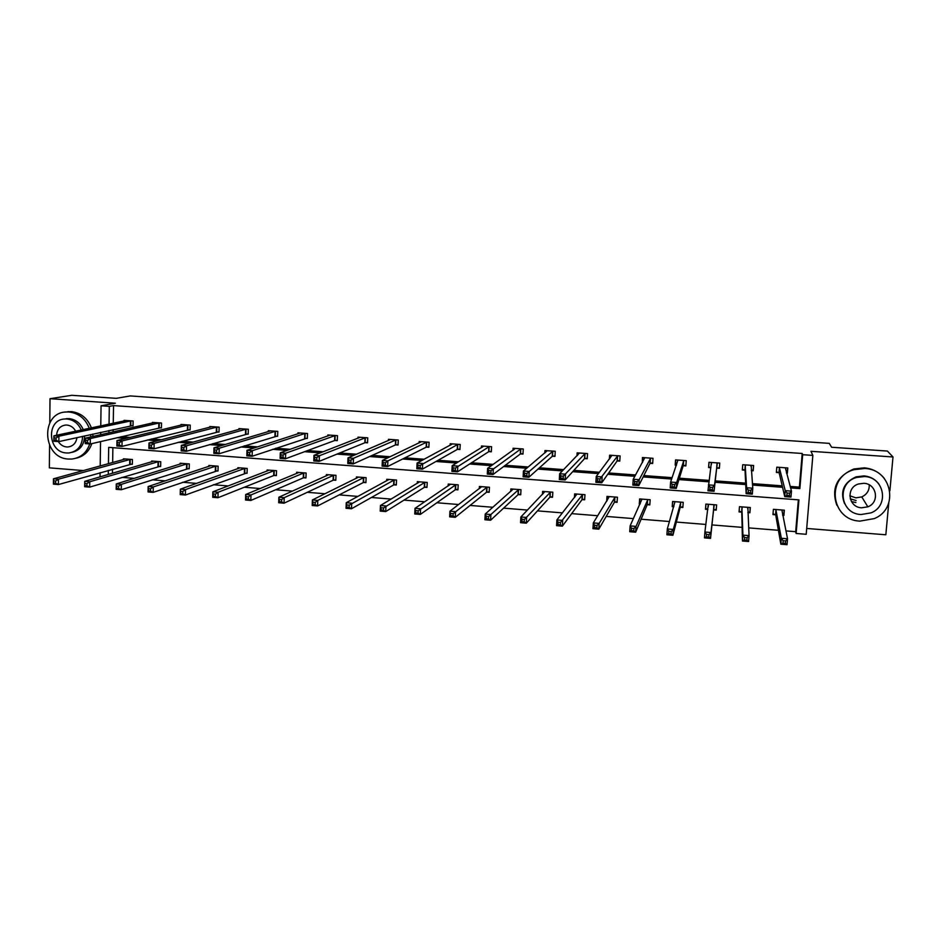 <?xml version="1.0" encoding="UTF-8"?>
<svg xmlns="http://www.w3.org/2000/svg" width="940" height="940" viewBox="0 0 940 940"><rect width="100%" height="100%" fill="white"/><g stroke="black" fill="none" stroke-linecap="round" stroke-linejoin="round"><path stroke-width="1.41" d="M806.696 528.456L885.832 534.789L888.758 503.006M889.886 490.762L893 456.981L810.95 451.306L812.853 455.395L806.203 534.296L796.133 533.473L798.93 499.88L108.688 447.358L108.441 463.726M100.768 425.926L101.062 405.786L115.362 403.225L50.008 398.701L71.793 395.305L116.278 398.337L130.214 395.94L829.256 443.363L831.63 447.252L887.407 451.059L893 456.981M855.894 502.524L851.452 501.596M50.008 398.701L49.785 422.824M49.562 445.443L49.35 467.85L83.448 470.576M785.911 530.9L795.687 531.688L796.133 533.473M121.953 477.379L134.22 478.366M152.116 479.811L165.252 480.869M182.56 482.255L196.589 483.395M213.298 484.735L228.22 485.945M244.318 487.237L260.168 488.518M275.643 489.764L292.434 491.115M307.274 492.313L325.017 493.747M339.199 494.887L357.929 496.402M371.441 497.483L391.157 499.081M404 500.115L424.727 501.784M436.877 502.759L458.638 504.522M470.071 505.438L492.889 507.283M503.605 508.14L527.493 510.068M537.457 510.866L562.437 512.888M571.661 513.628L597.758 515.731M606.206 516.413L633.431 518.61M641.092 519.221L669.48 521.512M676.342 522.064L705.905 524.449M711.956 524.931L742.13 527.364M748.651 527.892L778.414 530.289M159.389 427.747L161.433 427.9L161.539 423.047L152.397 422.389L152.386 423.071M216.929 431.918L219.008 432.071L219.138 427.171L209.843 426.513L209.82 427.277M275.502 436.16L277.617 436.313L277.782 431.378L268.311 430.696L268.288 431.589M335.134 440.484L337.296 440.637L337.484 435.666L327.837 434.973L327.802 436.007M395.858 444.879L398.055 445.043L398.278 440.026L388.455 439.321L388.408 440.566M457.71 449.367L459.942 449.52L460.201 444.467L450.201 443.739L450.119 445.302M520.701 453.926L522.981 454.091L523.274 448.979L513.087 448.251L512.97 450.331M584.891 458.579L587.218 458.744L587.535 453.597L577.148 452.845L576.972 455.9M650.292 463.314L652.666 463.49L653.018 458.285L642.443 457.533L642.314 462.738M716.95 468.144L719.359 468.32L719.758 463.079L708.971 462.304L708.584 467.544L710.91 467.709L708.701 466.828L708.584 467.544M787.52 467.932L787.356 473.255L787.791 467.956L776.804 467.168L776.37 472.456L778.825 472.632M787.356 473.255L786.533 473.196M121.025 436.724L130.108 437.406M151.387 438.98L161.504 439.732M182.031 441.26L193.217 442.094M212.969 443.562L225.224 444.467M244.212 445.877L257.56 446.876M275.749 448.227L290.225 449.297M307.591 450.589L323.207 451.752M339.74 452.974L356.519 454.22M372.205 455.383L390.171 456.723M404.999 457.827L424.163 459.249M438.099 460.283L458.497 461.798M471.539 462.774L493.195 464.372M505.309 465.277L528.245 466.98M539.419 467.815L563.659 469.612M573.882 470.376L599.438 472.268M608.673 472.961L635.593 474.959M643.83 475.57L672.135 477.673M679.35 478.202L709.066 480.411M715.234 480.869L745.655 483.137M752.4 483.63L782.221 485.851M790.188 486.438L799.4 487.132L802.196 453.48L113.54 405.598L113.258 423.282M113.164 429.568L113.117 431.918M753.481 465.488L753.198 470.776L753.61 465.5L742.729 464.724L742.318 469.988L744.75 470.164M753.198 470.776L751.33 470.635M683.462 465.723L685.848 465.899L686.224 460.671L675.555 459.907L675.178 465.124L676.448 465.218M617.439 460.941L619.777 461.105L620.118 455.935L609.637 455.183L609.39 459.155M552.649 456.241L554.952 456.405L555.246 451.282L544.965 450.542L544.824 453.01M489.059 451.635L491.315 451.799L491.585 446.712L481.491 445.983L481.397 447.769M426.643 447.111L428.863 447.276L429.098 442.235L419.181 441.518L419.123 442.905M365.355 442.67L367.54 442.834L367.74 437.829L358.011 437.135L357.964 438.263M305.183 438.31L307.321 438.463L307.498 433.516L297.945 432.823L297.909 433.787M246.08 434.033L248.184 434.186L248.325 429.263L238.948 428.593L238.925 429.416M188.035 429.827L190.103 429.968L190.209 425.103L180.997 424.445L180.974 425.162M131.001 425.691L133.034 425.832L133.116 421.003L124.056 420.356L124.045 421.003M802.196 453.48L802.69 454.69L812.853 455.395M101.062 405.786L109.31 406.362L109.04 424.175M113.54 405.598L109.31 406.362M790.587 487.895L799.87 488.589L802.69 454.69M116.854 437.711L126.007 438.393M147.404 439.99L157.591 440.743M178.248 442.282L189.492 443.116M209.373 444.608L221.711 445.525M240.816 446.947L254.246 447.945M272.553 449.308L287.123 450.389M304.595 451.694L320.317 452.869M336.966 454.102L353.851 455.36M369.643 456.546L387.727 457.886M402.649 459.002L421.943 460.436M435.984 461.481L456.523 463.009M469.647 463.996L491.444 465.617M503.652 466.522L526.741 468.249M537.997 469.084L562.402 470.905M572.695 471.669L598.439 473.584M607.745 474.277L634.864 476.298M643.16 476.921L671.665 479.036M678.927 479.576L708.854 481.809M715.07 482.279L745.714 484.558M752.517 485.064L782.562 487.296M108.946 430.508L108.911 432.87M100.028 476.886L100.087 472.679M100.192 465.981L100.545 441.565M100.639 434.727L100.674 432.341M108.335 470.341L108.276 474.488M112.871 447.675L112.647 462.574M112.541 469.142L112.471 473.267M795.687 531.688L798.342 499.833M123.398 459.613L123.422 458.826L132.434 459.519L132.352 464.313L130.331 464.16M151.634 461.857L151.645 461.011L160.752 461.728L160.646 466.534L158.613 466.381M180.104 464.125L180.128 463.232L189.304 463.937L189.199 468.778L187.142 468.613M208.833 466.416L208.856 465.464L218.127 466.181L217.998 471.034L215.93 470.87M237.82 468.731L237.855 467.709L247.197 468.437L247.055 473.314L244.964 473.149M267.066 471.081L267.101 469.988L276.524 470.717L276.372 475.616L274.257 475.452M296.57 473.466L296.605 472.28L306.123 473.02L305.958 477.931L303.82 477.767M326.345 475.875L326.392 474.594L335.991 475.335L335.803 480.281L333.653 480.105M356.378 478.331L356.436 476.933L366.118 477.685L365.919 482.643L363.757 482.467M386.693 480.834L386.751 479.282L396.527 480.046L396.316 485.028L394.13 484.852M417.278 483.383L417.348 481.656L427.218 482.431L426.983 487.425L424.774 487.261M448.133 485.992L448.227 484.065L458.191 484.84L457.945 489.858L455.712 489.681M479.282 488.694L479.4 486.485L489.446 487.261L489.176 492.313L486.932 492.137M510.714 491.491L510.855 488.929L520.995 489.716L520.713 494.781L518.445 494.605M542.415 494.452L542.603 491.397L552.837 492.184L552.532 497.284L550.241 497.096M574.411 497.66L574.645 493.888L584.974 494.687L584.657 499.798L582.342 499.622M606.676 501.326L606.993 496.402L617.416 497.213L617.087 502.348L614.748 502.16M639.999 504.146L639.294 504.087L639.635 498.94L650.175 499.751L649.81 504.909L647.46 504.721M673.769 506.789L672.229 506.672L672.605 501.49L683.227 502.324L682.863 507.506L680.478 507.318M705.94 504.087L705.623 508.399L707.879 509.468L705.493 509.28L705.881 504.087L716.609 504.921L716.221 510.126L713.812 509.938M741.484 512.1L739.063 511.912L739.475 506.695L750.308 507.53L749.897 512.758L747.864 512.606M775.406 514.768L772.962 514.568L773.397 509.327L784.336 510.173L783.901 515.426L782.703 515.332M799.4 487.132L799.87 488.589M784.066 510.162L783.901 515.426M750.179 507.53L749.897 512.758M705.623 508.399L705.493 509.28M676.565 464.889L675.425 464.419L675.178 465.124M672.793 501.514L672.229 506.672M642.666 462.116L642.091 462.727M639.976 498.964L639.294 504.087M787.074 493.018L786.874 495.415L789.365 495.603L789.565 493.206L787.074 493.018L785.241 490.645L791.468 491.115L790.975 497.096L784.747 496.626L785.241 490.645L779.26 467.345M785.335 467.779L791.468 491.115L789.565 493.206M786.874 495.415L784.747 496.626L779.154 472.797L776.428 471.786M787.144 472.503L786.404 472.691M789.365 495.603L790.975 497.096M782.609 514.873L783.713 514.509M785.629 540.947L783.149 540.735L782.961 543.109L785.441 543.32L785.629 540.947L787.532 538.773L787.05 544.695L780.858 544.189L781.34 538.268L787.532 538.773L781.88 509.985M773.033 513.757L775.723 514.956L780.858 544.189L782.961 543.109M775.841 509.515L781.34 538.268L783.149 540.735M787.05 544.695L785.441 543.32M869.206 484.864C869.465 490.398 866.986 494.416 861.78 496.907L855.882 497.848L849.819 495.78M859.947 521.113L874.27 518.598C899.521 508.575 892.048 469.166 864.659 468.496L854.202 469.659C825.72 476.862 830.678 520.161 859.947 521.113M884.387 478.542C879.3 472.174 872.567 468.602 864.177 467.85L853.767 469.001C836.729 476.392 831.089 488.495 836.847 505.285M844.531 503.558C839.89 491.42 843.744 482.514 856.07 476.85L863.989 475.899C870.323 476.498 875.328 479.259 878.982 484.194M861.028 514.533L870.992 512.876C889.569 505.896 884.411 477.038 864.436 476.533L856.469 477.473C836.212 482.995 840.078 513.875 861.028 514.533M863.825 483.301L858.467 483.994C845.601 487.719 848.244 507.389 861.627 507.8L867.832 506.825C879.993 502.477 876.809 483.654 863.825 483.301M850.277 498.858L856.07 500.515M89.3 428.346C85.411 418.641 78.654 413.189 69.055 412.002L66.669 411.967C40.079 412.084 42.042 458.191 68.526 459.049L71.886 459.037C80.687 457.862 86.644 452.833 89.723 443.95M90.757 436.959L90.651 434.562M76.081 458.203C83.801 456.429 89.041 451.576 91.803 443.621M92.884 436.477L92.778 434.092M91.427 427.9C87.549 418.218 80.828 412.789 71.252 411.603L65.189 412.096M64.237 419.052L68.984 418.606C75.576 419.405 80.335 423.071 83.261 429.627M84.577 435.902C84.259 444.855 80.1 450.342 72.098 452.34M81.275 430.05C78.337 423.47 73.567 419.792 66.951 418.993L65.13 418.981C46.001 419.158 47.482 452.375 66.576 452.974L68.902 452.974C77.597 451.447 82.156 445.913 82.591 436.348M75.682 431.225C73.684 427.536 70.747 425.479 66.881 425.056L65.647 425.045C60.125 425.867 57.105 429.274 56.6 435.267M58.315 441.565C60.348 444.785 63.121 446.571 66.646 446.958L68.079 446.958C73.167 446.183 76.117 443.069 76.927 437.605M748.346 490.104L748.158 492.49L750.625 492.678L750.813 490.292L748.346 490.104L746.618 487.743L752.775 488.213L752.306 494.158L746.149 493.7L746.618 487.743L745.161 464.901M751.178 465.324L752.775 488.213L750.813 490.292M748.158 492.49L746.149 493.7L745.044 470.317L742.377 469.283M753.128 470.047L751.307 470.47M750.625 492.678L752.306 494.158M708.701 466.828L709.042 462.304M719.417 467.603L716.656 468.261L714.059 491.268L707.973 490.798L711.38 462.48M710.053 487.226L708.408 484.887L714.506 485.346L714.059 491.268L712.32 489.775L712.496 487.402L710.053 487.226L709.876 489.599L712.32 489.775M717.337 462.903L714.506 485.346L712.496 487.402M707.973 490.798L709.876 489.599M747.864 512.453L749.838 511.865M747.089 537.786L744.633 537.574L744.445 539.936L746.9 540.148L747.089 537.786L749.051 535.624L748.581 541.522L742.459 541.017L742.917 535.13L749.051 535.624L747.876 507.341M739.134 511.055L741.777 512.3L742.459 541.017L744.445 539.936M741.895 506.883L742.917 535.13L744.633 537.574M748.581 541.522L746.9 540.148M708.278 504.263L704.906 532.028L710.969 532.522L710.534 538.385L713.519 510.079L716.28 509.233M708.784 537.01L710.534 538.385L704.471 537.88L704.906 532.028L706.527 534.449L706.363 536.799L708.784 537.01L708.96 534.649L706.527 534.449M708.96 534.649L710.969 532.522L714.2 504.733M706.363 536.799L704.471 537.88M675.425 464.419L675.743 459.919M685.906 465.218L683.145 465.841L676.236 488.401L670.208 487.942L670.62 482.055L677.94 460.071M672.17 484.37L670.62 482.055L676.647 482.502L676.236 488.401L674.415 486.908L674.579 484.558L672.17 484.37L671.994 486.732L674.415 486.908M683.838 460.494L676.647 482.502L674.579 484.558M670.208 487.942L671.994 486.732M674.979 501.678L667.318 528.95L673.31 529.443L672.899 535.283L680.161 507.459L682.922 506.672M671.078 533.897L672.899 535.283L666.907 534.778L667.318 528.95L668.845 531.359L668.681 533.697L671.078 533.897L671.242 531.558L668.845 531.359M672.5 505.802L673.863 506.484M671.242 531.558L673.31 529.443L680.854 502.136M668.681 533.697L666.907 534.778M642.466 462.034L642.772 457.557M652.701 462.856L649.951 463.432L638.8 485.557L632.843 485.111L633.231 479.247L644.805 457.698M634.688 481.55L633.231 479.247L639.2 479.694L638.8 485.557L636.92 484.077L637.073 481.727L634.688 481.55L634.535 483.9L636.92 484.077M650.644 458.121L639.2 479.694L637.073 481.727M632.843 485.111L634.535 483.9M641.996 499.116L630.117 525.907L636.051 526.4L635.663 532.205L647.12 504.862L649.869 504.122M633.772 530.83L635.663 532.205L629.73 531.711L630.117 525.907L631.551 528.303L631.398 530.63L633.772 530.83L633.936 528.503L631.551 528.303M639.682 503.229L640.269 503.546M633.936 528.503L636.051 526.4L647.813 499.575M631.398 530.63L629.73 531.711M609.895 458.485L610.107 455.207M619.824 460.506L617.075 461.047L601.776 482.749L595.878 482.302L596.242 476.474L611.987 455.348M597.605 478.765L596.242 476.474L602.152 476.921L601.776 482.749L599.826 481.28L599.979 478.942L597.605 478.765L597.464 481.092L599.826 481.28M617.768 455.759L599.979 478.942M595.878 482.302L597.464 481.092M607.452 496.438L607.193 500.48M609.32 496.579L593.316 522.91L599.18 523.38L598.815 529.161L614.384 502.301L617.134 501.596M596.865 527.787L598.815 529.161L592.952 528.679L593.316 522.91L594.668 525.272L594.515 527.587L596.865 527.787L597.018 525.472L594.668 525.272M597.018 525.472L599.18 523.38L615.089 497.025M594.515 527.587L592.952 528.679M577.606 455.242L577.748 452.892M587.253 458.18L584.504 458.685L565.14 479.976L559.312 479.529L559.653 473.737L579.475 453.01M560.933 476.004L559.653 473.737L565.492 474.171L565.14 479.976L563.13 478.495L563.272 476.18L560.933 476.004L560.792 478.319L563.13 478.495M585.209 453.421L563.272 476.18M559.312 479.529L560.792 478.319M575.233 493.935L575.057 496.837M576.948 494.064L556.903 519.926L562.707 520.408L562.367 526.153L581.954 499.751L584.704 499.093M560.357 524.779L562.367 526.153L556.562 525.672L556.903 519.926L558.16 522.288L558.031 524.591L560.357 524.779L560.487 522.476L558.16 522.288M560.487 522.476L582.659 494.511M558.031 524.591L556.562 525.672M545.588 452.363L545.694 450.589M554.976 455.865L552.238 456.346L528.891 477.226L523.122 476.791L523.439 471.022L547.268 450.707M524.638 473.267L523.439 471.022L529.22 471.457L528.891 477.226L526.823 475.757L526.952 473.443L524.638 473.267L524.508 475.581L526.823 475.757M552.943 451.118L526.952 473.443M523.122 476.791L524.508 475.581M543.32 491.456L543.191 493.653M544.883 491.573L520.866 516.988L526.623 517.458L526.294 523.181L549.841 497.237L552.579 496.614M524.226 521.806L526.294 523.181L520.548 522.699L520.866 516.988L522.053 519.315L521.923 521.618L524.226 521.806L524.356 519.514L522.053 519.315M524.356 519.514L550.546 492.008M521.923 521.618L520.548 522.699M513.851 449.696L513.933 448.31M523.016 453.574L520.278 454.032L493.03 474.512L487.32 474.077L487.613 468.343L515.355 448.415M488.718 470.564L487.613 468.343L493.336 468.766L493.03 474.512L490.892 473.043L491.009 470.74L488.718 470.564L488.6 472.867L490.892 473.043M520.983 448.827L491.009 470.74M487.32 474.077L488.6 472.867M511.689 488.988L511.595 490.704M513.123 489.106L485.216 514.074L490.903 514.533L490.598 520.231L518.01 494.734L520.748 494.146M488.471 518.856L490.598 520.231L484.911 519.761L485.216 514.074L486.309 516.389L486.191 518.668L488.471 518.856L488.589 516.577L486.309 516.389M488.589 516.577L518.727 489.54M486.191 518.668L484.911 519.761M482.408 447.158L482.467 446.054M491.35 451.306L488.612 451.74L457.533 471.821L451.882 471.398L452.163 465.688L483.748 446.147M453.186 467.897L452.163 465.688L457.815 466.111L457.533 471.821L455.336 470.353L455.454 468.061L453.186 467.897L453.068 470.176L455.336 470.353M489.329 446.547L455.454 468.061M451.882 471.398L453.068 470.176M480.363 486.556L480.293 487.919M481.644 486.662L449.931 511.196L455.559 511.654L455.277 517.317L486.485 492.266L489.211 491.702M453.092 515.942L455.277 517.317L449.649 516.847L449.931 511.196L450.836 515.755L453.092 515.942L453.197 513.675L450.941 513.487M453.197 513.675L487.19 487.085M450.836 515.755L449.649 516.847M451.247 444.702L451.282 443.821M459.966 449.05L457.24 449.461L422.413 469.154L416.82 468.731L417.078 463.056L452.434 443.903M418.018 465.241L417.078 463.056L422.671 463.467L422.413 469.154L420.156 467.697L420.262 465.418L418.018 465.241L417.912 467.521L420.156 467.697M457.956 444.303L420.262 465.418M416.82 468.731L417.912 467.521M449.32 484.147L449.261 485.24M450.46 484.229L415.01 508.34L420.579 508.798L420.321 514.427L455.242 489.811L457.968 489.27M418.077 513.064L420.321 514.427L414.752 513.969L415.01 508.34L415.844 512.876L418.077 513.064L418.183 510.796L415.95 510.62M418.183 510.796L455.959 484.664M415.844 512.876L414.752 513.969M420.356 442.317L420.392 441.612M428.875 446.817L426.149 447.205L387.656 466.522L382.11 466.111L382.357 460.447L421.402 441.683M383.214 462.621L382.357 460.447L387.891 460.87L387.656 466.522L385.341 465.065L385.435 462.797L383.214 462.621L383.12 464.889L385.341 465.065M426.878 442.07L387.891 460.87L385.435 462.797M382.11 466.111L383.12 464.889M418.559 481.75L418.512 482.631M419.557 481.832L380.453 505.509L385.964 505.967L385.729 511.572L424.293 487.378L427.007 486.873M383.426 510.209L385.729 511.572L380.218 511.113L380.453 505.509L381.217 510.021L383.426 510.209L383.52 507.953L381.311 507.776M383.52 507.953L425.009 482.255M381.217 510.021L380.218 511.113M398.078 444.608L395.352 444.973L353.252 463.913L347.765 463.502L347.988 457.874L390.652 439.474M348.764 460.036L347.988 457.874L353.475 458.285L353.252 463.913L350.879 462.457L350.961 460.201L348.764 460.036L348.681 462.292L350.879 462.457M396.081 439.861L353.475 458.285L350.961 460.201M347.765 463.502L348.681 462.292M388.067 479.388L388.044 480.093M388.937 479.459L346.249 502.724L351.701 503.17L351.49 508.752L393.613 484.97L396.339 484.488M349.128 507.377L351.49 508.752L346.038 508.293L346.249 502.724L346.942 507.201L349.128 507.377L349.21 505.144L347.024 504.968M349.21 505.144L394.342 479.87M346.942 507.201L346.038 508.293M367.552 442.411L364.838 442.764L319.201 461.34L313.772 460.929L313.972 455.324L360.185 437.288M314.677 457.463L313.972 455.324L319.4 455.736L319.201 461.34L316.768 459.883L316.851 457.627L314.677 457.463L314.595 459.719L316.768 459.883M365.566 437.676L319.4 455.736L316.851 457.627M313.772 460.929L314.595 459.719M358.598 477.097L312.397 499.951L317.791 500.397L317.591 505.955L363.228 482.584L365.942 482.126M315.182 504.58L317.591 505.955L312.197 505.509L312.397 499.951L313.008 504.404L315.182 504.58L315.252 502.36L313.09 502.183M315.252 502.36L317.791 500.397L363.956 477.508M313.008 504.404L312.197 505.509M337.307 440.237L334.593 440.566L285.49 458.779L280.12 458.379L280.308 452.798L329.999 435.126M280.931 454.925L280.308 452.798L285.678 453.209L285.49 458.779L283.011 457.322L283.093 455.089L280.931 454.925L280.86 457.157L283.011 457.322M335.322 435.502L285.678 453.209L283.093 455.089M280.12 458.379L280.86 457.157M328.53 474.759L278.875 497.213L284.221 497.648L284.045 503.182L333.113 480.223L335.815 479.776M281.577 501.819L284.045 503.182L278.698 502.736L278.875 497.213L279.427 501.643L281.577 501.819L281.647 499.598L279.509 499.422M281.647 499.598L284.221 497.648L333.841 475.17M279.427 501.643L278.698 502.736M307.333 438.075L252.132 456.253L246.821 455.853L246.973 450.307L300.095 433.058M247.537 452.41L246.973 450.307L252.296 450.707L252.132 456.253L249.605 454.796L249.664 452.575L247.537 452.41L247.467 454.643L249.605 454.796M305.359 433.352L252.296 450.707L249.664 452.575M246.821 455.853L247.467 454.643M298.755 472.538L245.704 494.499L250.992 494.934L250.839 500.444L303.268 477.884L305.97 477.461M248.313 499.081L250.839 500.444L245.54 499.998L245.704 494.499L246.186 498.905L248.313 499.081L248.371 496.872L246.257 496.696M248.371 496.872L250.992 494.934L303.996 472.855M246.186 498.905L245.54 499.998M277.629 435.937L219.102 453.75L213.838 453.35L213.979 447.839L270.438 430.92M214.473 449.931L213.979 447.839L219.243 448.227L219.102 453.75L216.529 452.305L216.576 450.084L214.473 449.931L214.414 452.14L216.529 452.305M275.655 431.225L219.243 448.227L216.576 450.084M213.838 453.35L214.414 452.14M269.204 470.153L212.863 491.82L218.104 492.255L217.963 497.73L273.681 475.558L276.384 475.158M215.389 496.367L217.963 497.73L212.722 497.295L212.863 491.82L213.286 496.191L215.389 496.367L215.436 494.17L213.345 493.994M215.436 494.17L218.104 492.255L274.421 470.552M213.286 496.191L212.722 497.295M248.195 433.822L186.414 451.271L181.197 450.883L181.326 445.384L241.051 428.793M181.737 447.464L181.326 445.384L186.531 445.772L186.414 451.271L183.782 449.825L183.829 447.616L181.737 447.464L181.69 449.661L183.782 449.825M246.221 429.122L186.531 445.772L183.829 447.616M181.197 450.883L181.69 449.661M239.935 467.873L180.339 489.164L185.533 489.587L185.403 495.039L247.067 472.867M182.783 493.676L185.403 495.039L180.221 494.605L180.339 489.164L180.703 493.512L182.783 493.676L182.83 491.491L180.75 491.326M182.83 491.491L185.533 489.587L245.105 468.273M180.703 493.512L180.221 494.605M219.02 431.719L154.042 448.827L148.884 448.427L148.99 442.963L211.817 426.654M149.331 445.031L148.99 442.963L154.148 443.351L154.042 448.827L151.363 447.37L151.399 445.184L149.331 445.031L149.296 447.217L151.363 447.37M217.058 427.03L154.148 443.351L151.399 445.184M148.884 448.427L149.296 447.217M210.936 465.617L148.156 486.532L153.291 486.955L153.185 492.384L218.01 470.611M150.506 491.021L153.185 492.384L148.05 491.949L148.156 486.532L148.45 490.845L150.506 491.021L150.553 488.847L148.496 488.683M150.553 488.847L153.291 486.955L216.047 466.017M148.45 490.845L148.05 491.949M190.103 429.639L121.989 446.394L116.889 446.007L116.971 440.566L183.053 424.586M117.253 442.611L116.971 440.566L122.083 440.942L121.989 446.394L119.263 444.949L119.298 442.764L117.253 442.611L117.218 444.796L119.263 444.949M188.141 424.951L122.083 440.942L119.298 442.764M116.889 446.007L117.218 444.796M182.184 463.385L116.278 483.936L121.366 484.347L121.272 489.74L189.21 468.367M118.558 488.389L121.272 489.74L116.196 489.329L116.278 483.936L116.513 488.224L118.558 488.389L118.593 486.227L116.548 486.062M118.593 486.227L121.366 484.347L187.248 463.784M116.513 488.224L116.196 489.329M161.445 427.571L90.263 443.986L85.211 443.61L85.282 438.193L154.442 422.53M85.493 440.226L85.282 438.193L90.334 438.569L90.263 443.986L87.49 442.54L87.514 440.378L85.493 440.226L85.458 442.387L87.49 442.54M159.495 422.894L90.334 438.569L87.514 440.378M85.211 443.61L85.458 442.387M153.678 461.176L84.718 481.351L89.758 481.762L89.676 487.132L160.658 466.134M86.915 485.78L89.676 487.132L84.647 486.72L84.718 481.351L84.894 485.616L86.915 485.78L86.95 483.63L84.929 483.466M86.95 483.63L89.758 481.762L158.707 461.564M84.894 485.616L84.647 486.72M133.034 425.526L58.844 441.6L53.839 441.224L53.886 435.831L126.089 420.497M54.038 437.852L53.886 435.831L58.903 436.207L58.844 441.6L56.024 440.167L56.048 438.005L54.038 437.852L54.015 440.014L56.024 440.167M131.083 420.862L58.903 436.207L56.048 438.005M53.839 441.224L54.015 440.014M125.431 458.978L53.462 478.801L58.456 479.2L58.398 484.558L132.364 463.925M55.589 483.195L58.398 484.558L53.416 484.147L53.462 478.801L53.592 483.031L55.589 483.195L55.613 481.057L53.615 480.892M55.613 481.057L58.456 479.2L130.413 459.366M53.592 483.031L53.416 484.147M779.577 467.497L779.154 472.797M779.401 467.392L778.966 472.679M775.547 514.826L775.97 509.574M775.723 514.956L776.158 509.703M751.048 465.359L750.966 466.334M745.455 465.053L745.044 470.317M745.291 464.947L744.88 470.212M717.208 462.927L716.82 468.179M717.044 463.009L716.656 468.261M711.51 462.515L711.345 464.736M741.613 512.159L742.024 506.942M741.777 512.3L742.177 507.071M747.664 508.587L747.758 507.377M708.196 507.071L708.396 504.322M713.519 510.079L713.907 504.874M713.683 509.974L714.071 504.768M683.697 460.53L683.321 465.747M683.509 460.612L683.145 465.841M680.161 507.459L680.525 502.277M680.337 507.353L680.713 502.172M650.504 458.144L650.151 463.349M650.304 458.227L649.951 463.432M647.12 504.862L647.472 499.704M647.319 504.768L647.672 499.598M617.627 455.782L617.286 460.964M617.404 455.865L617.075 461.047M614.384 502.301L614.713 497.154M614.596 502.195L614.936 497.06M585.056 453.456L584.739 458.603M584.821 453.527L584.504 458.685M581.954 499.751L582.271 494.64M582.189 499.657L582.506 494.546M552.79 451.141L552.485 456.264M552.544 451.212L552.238 456.346M549.841 497.237L550.135 492.137M550.088 497.131L550.382 492.043M520.819 448.85L520.537 453.95M520.56 448.921L520.278 454.032M518.01 494.734L518.293 489.67M518.269 494.64L518.551 489.576M489.153 446.571L488.882 451.658M488.882 446.641L488.612 451.74M486.485 492.266L486.744 487.214M486.755 492.161L487.026 487.12M457.78 444.326L457.533 449.39M457.486 444.397L457.24 449.461M455.242 489.811L455.489 484.781M455.536 489.716L455.782 484.688M426.69 442.094L426.454 447.135M426.384 442.164L426.149 447.205M424.293 487.378L424.528 482.373M424.598 487.284L424.833 482.291M395.893 439.885L395.67 444.902M395.576 439.955L395.352 444.973M393.613 484.97L393.837 479.988M393.942 484.887L394.154 479.905M365.366 437.699L365.166 442.693M365.037 437.758L364.838 442.764M363.228 482.584L363.428 477.626M363.557 482.502L363.757 477.544M335.122 435.526L334.934 440.507M334.781 435.596L334.593 440.566M333.113 480.223L333.289 475.288M333.453 480.14L333.641 475.205M305.159 433.375L304.983 438.334M304.795 433.446L304.619 438.404M303.268 477.884L303.432 472.961M303.62 477.802L303.796 472.879M275.455 431.248L275.303 436.184M275.079 431.307L274.926 436.242M273.681 475.558L273.834 470.658M274.057 475.476L274.21 470.588M246.022 429.134L245.881 434.045M245.634 429.192L245.493 434.115M244.365 473.267L244.506 468.379M244.753 473.184L244.893 468.308M216.846 427.042L216.717 431.942M216.447 427.101L216.317 432.001M215.307 470.975L215.436 466.123M215.707 470.905L215.836 466.04M187.929 424.974L187.812 429.839M187.518 425.033L187.401 429.897M186.508 468.719L186.625 463.89M186.919 468.637L187.037 463.808M159.271 422.918L159.166 427.771M158.848 422.977L158.743 427.829M157.967 466.475L158.061 461.669M158.39 466.405L158.484 461.587M130.86 420.873L130.778 425.714M130.425 420.932L130.343 425.761M129.673 464.266L129.755 459.46M130.108 464.184L130.19 459.39M779.471 467.415L779.048 472.714M775.629 514.861L776.052 509.609M861.78 496.907L867.832 506.825M856.07 476.85L856.469 477.473M854.202 469.659L853.767 469.001M70.805 446.324L68.079 446.958M67.163 418.594L65.13 418.981M66.669 411.967L68.867 411.567M745.35 464.971L744.938 470.235M711.557 462.539L711.439 464.102M741.672 512.194L742.083 506.966M708.29 506.284L708.443 504.345"/></g></svg>
